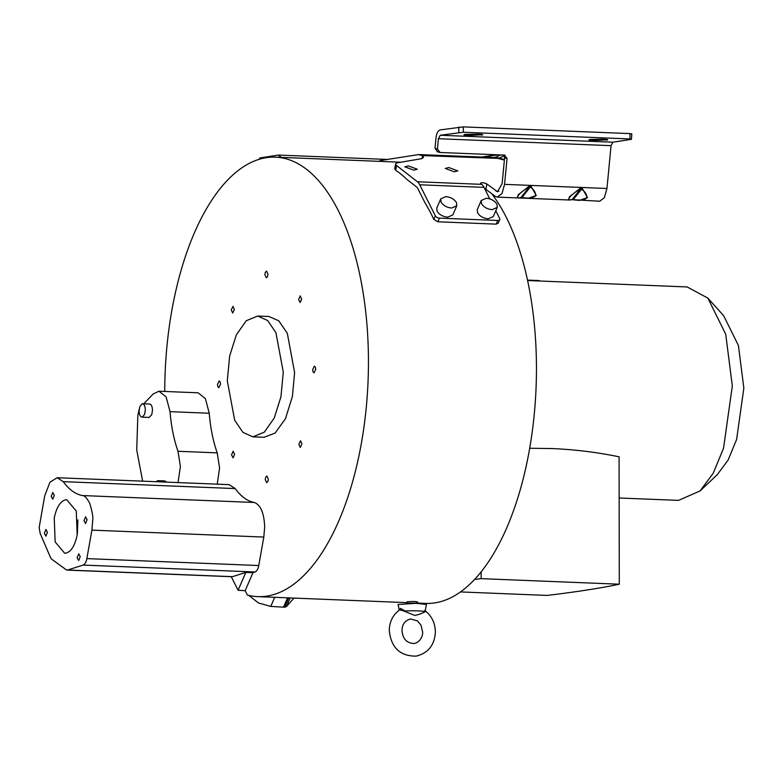 <?xml version="1.0" encoding="UTF-8"?>
<svg xmlns="http://www.w3.org/2000/svg" width="783" height="783" viewBox="0 0 783 783"><rect width="100%" height="100%" fill="white"/><g stroke="black" fill="none" stroke-linecap="round" stroke-linejoin="round"><path stroke-width="1.17" d="M399.399 610.026L400.524 608.401L405.124 610.975L402.716 610.593L414.814 615.448C418.249 614.772 421.851 613.461 425.609 611.513L424.582 610.75L425.061 611.435M402.716 610.593L399.487 609.967C392.851 614.949 389.445 621.819 389.278 630.56C391.128 647.727 400.103 656.242 416.204 656.115C428.232 653.139 434.624 645.065 435.377 631.881C435.172 623.209 431.834 616.201 425.355 610.867L425.149 610.593M406.876 603.399L406.906 601.951L407.522 601.765C413.904 601.315 417.075 601.442 417.045 602.147M417.652 603.076L425.756 603.399A219.915 101.545 -87.7 0 0 536.453 367.814A219.915 101.545 -87.7 0 0 491.518 193.43M164.753 391.461A219.915 101.545 92.3 0 1 275.45 157.158A219.915 101.545 92.3 0 1 368.45 361.051A219.915 101.545 92.3 0 1 257.754 596.636A219.915 101.545 92.3 0 1 247.369 595.051L245.177 590.685L238.11 590.274L231.2 576.513M495.796 210.793L499.623 218.408A3.357 1.909 -156.7 0 1 499.73 219.622L498.174 223.224L496.177 224.134L437.834 221.785L433.802 219.367A219.915 101.545 -87.7 0 0 424.963 202.748L417.975 188.84A10.747 4.962 -87.7 0 0 416.429 186.834L406.798 179.336A219.915 101.545 -87.7 0 0 395.679 170.244L394.965 168.531M529.68 448.258L552.093 448.561C575.104 449.559 597.429 452.31 619.069 456.812L619.294 584.206C600.61 588.16 576.582 591.899 547.209 595.423L460.453 591.928M619.147 497.988L678.558 500.376L700.1 490.921L713.205 473.265L723.531 448.267L732.32 385.97L725.724 334.224L707.861 298.108L687.151 286.95L527.605 280.52M264.879 274.706L265.329 272.278L266.563 271.133L267.972 274.216L267.522 276.644L266.289 277.799L264.879 274.706M300.124 295.905L301.68 298.989L300.134 302.551L298.587 299.468L300.261 295.896M312.652 369.733L314.335 366.16L315.285 366.973L315.745 369.253L314.061 372.825L313.112 372.013L312.652 369.733M298.842 444.333L300.515 440.76L301.925 443.853L300.251 447.426L298.842 444.333M265.241 479.578L265.682 477.15L266.915 476.005L268.324 479.098L267.874 481.516L266.651 482.671L265.241 479.578M233.07 451.243L234.616 454.326L233.08 457.889L231.533 454.806L233.226 451.233M217.459 384.541L219.142 380.969L220.092 381.781L220.552 384.061L218.878 387.634L217.919 386.822L217.459 384.541M231.279 309.941L232.952 306.368L234.362 309.461L232.688 313.034L231.279 309.941M268.921 316.489L278.738 320.795L287.322 333.294L294.604 372.542L292.411 396.472L285.443 418.719L275.107 433.068L264.057 437.296M283.289 372.091L280.95 396.775L274.246 418.005L264.321 432.167L252.86 436.845L242.936 432.353L234.685 420.295L227.295 380.802L229.634 356.108L236.339 334.879L246.263 320.727L257.724 316.038L267.649 320.531L275.9 332.599L283.289 372.091M142.643 481.154L136.731 450.088L137.818 415.607L139.217 409.127M441.015 202.024L440.731 198.872L445.879 196.621C450.754 197.15 454.287 199.156 456.489 202.64L456.763 205.792L451.625 208.043C446.75 207.515 443.217 205.508 441.015 202.024M440.731 198.872L436.787 208.014L437.071 211.156C439.273 214.64 442.806 216.656 447.68 217.175L452.819 214.934L456.773 205.792M481.496 203.649L481.212 200.507L486.36 198.256C491.235 198.784 494.768 200.791 496.97 204.275L497.254 207.426L492.106 209.668C487.232 209.149 483.698 207.133 481.496 203.649M481.212 200.507L477.268 209.638L477.552 212.79C479.754 216.274 483.287 218.281 488.161 218.809L493.31 216.558L497.254 207.426M408.354 165.918L417.339 169.245L413.786 170.146L404.811 166.818L408.354 165.918M448.845 167.542L457.82 170.88L454.267 171.78L445.292 168.443L448.845 167.542M474.567 579.449L481.163 578.647L619.294 584.206M700.217 490.814L717.306 474.615L728.102 460.061L736.607 439.469L743.85 388.133L738.418 345.509L723.698 315.745L707.959 298.206M229.037 484.638L57.169 477.718L49.955 482.201L44.7 495.884L39.15 527.644L40.227 533.595L50.572 557.653L51.472 559.042L66.467 569.946L67.592 570.024L66.467 569.946M425.052 611.474L426.451 604.437L415.773 603.331L398.116 604.486L399.252 610.123M606.639 140.147C608.783 139.717 607.461 139.374 602.656 139.139L589.961 139.472C587.818 139.912 589.139 140.245 593.945 140.49L607.706 139.795M481.614 135.116C483.767 134.686 482.445 134.343 477.64 134.099L464.945 134.441C462.802 134.872 464.123 135.214 468.929 135.459L482.69 134.764M65.645 499.808L66.761 499.74L76.284 511.064L77.165 534.995C74.904 545.722 71.106 551.77 65.782 553.16L64.656 553.229L55.133 541.905L54.252 517.974C56.523 507.257 60.32 501.198 65.645 499.808M78.662 553.806L80.218 556.654L78.672 560.501L77.116 557.643L78.819 553.796M85.533 516.819L87.089 519.677L85.553 523.514L83.996 520.656L85.68 516.809M45.874 529.455L47.43 532.313L45.894 536.149L44.328 533.301L46.031 529.445M52.745 492.468L54.301 495.326L52.764 499.163L51.208 496.314L52.892 492.468M142.203 403.744C144.092 403.842 145.139 405.917 145.325 409.949L144.581 414.432L142.232 417.133C140.343 417.026 139.305 414.961 139.11 410.918L139.854 406.446L142.203 403.744L149.357 404.028C151.246 404.145 152.284 406.22 152.47 410.243L151.736 414.716L149.073 417.437M142.232 417.133L149.103 417.437M522.134 197.345L530.238 187.078C534.456 190.044 536.14 193.088 535.288 196.22C532 198.285 527.615 198.667 522.134 197.345L521.126 197.306L529.23 187.039L531.08 186.325L536.277 195.515L528.085 198.344L521.126 197.306C513.022 200.35 519.462 192.227 529.23 187.039L529.063 186.246L531.08 186.325M395.679 170.244L396.589 165.546L417.417 181.764A16.12 7.448 92.3 0 1 419.727 184.788L484.021 187.372A16.12 7.448 92.3 0 0 481.711 184.357L480.919 183.741C480.87 182.243 482.857 182.322 486.879 183.985L497.489 191.737L502.138 183.623L504.604 157.784L507.041 158.518L504.379 155.073L440.085 152.489L437.423 149.044L438.411 138.718L440.232 135.253L463.33 132.249L630.021 138.953L631.45 139.315L612.874 142.212L611.053 145.677L606.962 188.488L604.339 197.698L599.67 201.231L571.854 199.616L568.859 199.988L569.329 196.856L580.262 188.311L580.428 189.104L581.436 189.143C585.655 192.109 587.338 195.153 586.487 198.285C583.198 200.35 578.813 200.722 573.332 199.411L571.345 199.596L579.283 200.409L587.475 197.58L582.278 188.39L573.332 199.411M419.727 184.788L435.328 215.824L433.802 219.367M437.834 221.785L439.41 218.134A3.357 1.909 -156.7 0 1 435.328 215.824M439.41 218.134L497.753 220.483L496.177 224.134M499.73 219.622A3.357 1.909 -156.7 0 1 497.753 220.483M484.021 187.372L489.806 198.892M484.511 188.351L495.169 196.269L497.274 197.11L501.952 193.567L504.575 184.357L507.041 158.518M396.589 165.546A10.071 2.809 -169 0 1 395.63 163.99A10.071 2.809 -169 0 1 397.881 162.727L421.313 158.724L423.564 157.461L422.605 155.905L418.719 154.564L494.836 157.579M229.106 484.638L235.203 488.572C240.949 496.471 247.291 501.1 254.24 502.471C260.651 504.829 264.125 513.041 264.674 527.106L263.812 537.06L258.752 565.532C258.038 569.124 256.804 571.277 255.043 571.991L252.958 572.657L245.177 590.685M198.099 392.802L205.41 398.625L209.237 413.238C210.431 427.998 213.093 441.201 217.214 452.868L219.583 468.077L217.224 484.158M480.919 183.741L480.547 183.144M540.211 281.028L538.89 280.559M568.859 199.988L517.661 197.923L518.14 194.801L529.063 186.246M580.262 188.311L582.278 188.39M252.958 572.657L245.823 572.422L238.11 590.274M245.823 572.422L232.473 576.67L67.592 570.024L83.155 565.072C84.965 564.23 86.199 562.077 86.854 558.612L91.895 530.13L92.746 520.176C93.236 517.22 92.237 511.632 89.751 503.4C86.854 497.919 84.368 495.306 82.293 495.551C75.354 494.181 69.002 489.541 63.257 481.643L235.203 488.572M248.896 595.432L258.468 602.969L270.761 606.414L283.534 607.168L287.567 597.84M288.702 597.879L284.66 607.197L286.402 606.629L293.948 598.095M57.169 477.718L63.257 481.643M217.214 452.868L178.015 451.282L180.384 466.492L178.035 482.582M178.015 451.282C173.895 439.625 171.232 426.412 170.038 411.662L209.237 413.238M143.778 403.774L153.145 394.006L158.949 391.226L166.113 396.873L170.038 411.662M378.727 161.318L380.792 160.466L418.719 154.564M504.389 160.075L494.68 157.589L499.339 157.941L504.418 159.693M422.194 155.582L501.13 158.489M481.163 578.647L481.144 571.835M281.371 157.403L278.268 155.093L259.702 157.99L259.32 159.272M505.035 155.191L504.379 155.073M440.085 152.489L437.041 151.657M589.961 139.472L588.894 139.824M464.945 134.441L463.879 134.793M631.822 133.834L631.45 139.315M631.441 133.962L630.012 133.599L630.021 138.953M437.648 151.755L434.996 148.31L435.974 137.984C436.581 133.267 437.991 130.565 440.222 129.9L463.321 126.885L630.012 133.599M504.604 157.784L503.635 155.044M572.324 199.371C564.22 202.406 570.66 194.292 580.428 189.104L572.324 199.371M284.66 607.197L283.534 607.168M164.616 480.948L166.564 482.122M405.124 610.975A12.694 1.018 -0.1 0 1 418.181 610.897A12.694 1.018 -0.1 0 1 424.993 611.777L425.609 611.513M498.996 158.235L504.174 155.729M494.425 157.618L500.758 154.926M77.899 519.922L77.341 533.986M156.003 481.692L157.745 480.654L159.409 481.829M406.906 603.116L417.652 603.096L417.652 601.931M481.711 184.357L417.417 181.764M496.148 191.209L498.869 191.316M486.879 183.985L485.891 189.046M422.086 158.548L422.605 155.905M606.962 188.488L504.575 184.357M270.761 606.414L274.686 597.321M286.402 606.629L290.15 597.938M255.043 571.991L83.155 565.072M258.752 565.532L86.854 558.612M263.812 537.06L91.895 530.13M254.24 502.471L82.293 495.551M438.411 138.718L611.053 145.677M440.232 135.253L612.874 142.212M259.702 157.99L259.702 159.164M437.423 149.044L434.996 148.31M458.789 127.012L458.799 132.366M463.33 132.249L463.321 126.885M400.005 609.761L400.524 608.401M498.008 154.819L483.385 157.099M410.419 618.942C404.782 620.743 401.992 624.609 402.041 630.54C402.697 638.928 406.759 643.244 414.246 643.499C420.892 642.05 423.065 634.798 422.614 631.901L420.921 625.049L417.437 620.88L410.419 618.942M406.906 602.646L257.754 596.636M400.876 162.218L275.45 157.158M264.174 437.305L252.86 436.845M395.63 163.99L394.671 168.932M527.507 280.099L538.939 280.559M517.661 197.923L497.274 197.11M269.039 316.498L257.724 316.038M198.138 392.802L158.949 391.226M278.67 155.073L387.34 159.448M231.954 576.738L67.074 570.102M164.9 480.938L157.745 480.654M481.936 157.04L496.559 154.76"/></g></svg>
